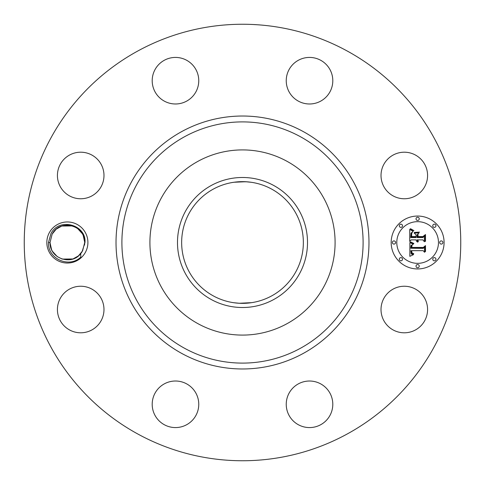 <?xml version="1.0" encoding="UTF-8"?>
<svg xmlns="http://www.w3.org/2000/svg" width="485" height="485" viewBox="0 0 485 485"><rect width="100%" height="100%" fill="white"/><g stroke="black" fill="none" stroke-linecap="round" stroke-linejoin="round"><path stroke-width="0.73" d="M251.181 302.725L247.659 303.125M243.367 303.337L238.632 303.222M251.63 302.658L239.366 303.264M239.287 303.258L233.812 302.725M271.673 189.101A60.843 60.843 0 0 1 295.898 271.673A60.843 60.843 0 0 1 213.327 295.898A60.843 60.843 0 0 1 189.101 213.327A60.843 60.843 0 0 1 271.673 189.101M211.333 185.446A65.014 65.014 0 0 1 299.554 211.333A65.014 65.014 0 0 1 273.667 299.554A65.014 65.014 0 0 1 185.446 273.667A65.014 65.014 0 0 1 211.333 185.446M232.582 182.469L233.527 182.318M234.049 182.245L245.646 181.736M245.695 181.736L251.181 182.275M233.825 182.275L237.977 181.82M238.026 181.82L246.623 181.796M246.677 181.796L250.987 182.251M198.11 323.756A92.593 92.593 0 0 1 198.11 161.244A92.593 92.593 0 0 1 335.093 242.5A92.593 92.593 0 0 1 198.11 323.756M347.133 50.967A218.25 218.25 0 0 1 434.033 347.133A218.25 218.25 0 0 1 137.867 434.033A218.25 218.25 0 0 1 50.967 137.867A218.25 218.25 0 0 1 347.133 50.967M49.349 232.654A20.534 20.534 0 0 1 77.218 224.476A20.534 20.534 0 0 1 85.396 252.345A20.534 20.534 0 0 1 57.527 260.524A20.534 20.534 0 0 1 49.349 232.654M383.865 298.36A23.28 23.28 0 0 1 415.457 289.09A23.28 23.28 0 0 1 424.727 320.682A23.28 23.28 0 0 1 393.135 329.952A23.28 23.28 0 0 1 383.865 298.36M316.075 426.636A23.28 23.28 0 0 1 287.181 410.85A23.28 23.28 0 0 1 302.967 381.962A23.28 23.28 0 0 1 331.855 397.742A23.28 23.28 0 0 1 316.075 426.636M164.318 424.727A23.28 23.28 0 0 1 155.048 393.135A23.28 23.28 0 0 1 186.64 383.865A23.28 23.28 0 0 1 195.91 415.457A23.28 23.28 0 0 1 164.318 424.727M58.364 316.075A23.28 23.28 0 0 1 74.15 287.181A23.28 23.28 0 0 1 103.038 302.967A23.28 23.28 0 0 1 87.258 331.855A23.28 23.28 0 0 1 58.364 316.075M60.273 164.318A23.28 23.28 0 0 1 91.865 155.048A23.28 23.28 0 0 1 101.135 186.64A23.28 23.28 0 0 1 69.543 195.91A23.28 23.28 0 0 1 60.273 164.318M168.925 58.364A23.28 23.28 0 0 1 197.819 74.15A23.28 23.28 0 0 1 182.033 103.038A23.28 23.28 0 0 1 153.145 87.258A23.28 23.28 0 0 1 168.925 58.364M320.682 60.273A23.28 23.28 0 0 1 329.952 91.865A23.28 23.28 0 0 1 298.36 101.135A23.28 23.28 0 0 1 289.09 69.543A23.28 23.28 0 0 1 320.682 60.273M426.636 168.925A23.28 23.28 0 0 1 410.85 197.819A23.28 23.28 0 0 1 381.962 182.033A23.28 23.28 0 0 1 397.742 153.145A23.28 23.28 0 0 1 426.636 168.925M417.627 216.043A26.457 26.457 0 0 1 444.084 242.5A26.457 26.457 0 0 1 417.627 268.957A26.457 26.457 0 0 1 391.177 242.5A26.457 26.457 0 0 1 417.627 216.043M229.866 24.614L226.01 24.874M257.195 24.747L252.818 24.492M262.482 25.165L264.01 25.311M255.134 460.386L258.99 460.126M227.804 460.253L232.182 460.507M222.518 459.835L220.99 459.689M82.074 251.733L84.96 242.603C86.651 224.985 59.437 216.904 50.98 233.546L48.488 242.458C47.518 258.832 69.155 268.502 80.825 257.086L80.704 253.625A17.363 17.363 0 0 0 82.074 251.733M48.482 242.542L50.01 242.621C49.664 258.826 71.725 265.81 80.704 253.625M51.022 248.35L50.01 242.615L51.568 249.696L50.01 242.615L51.568 249.696L50.01 242.615L52.131 234.176C59.813 218.474 85.348 225.07 84.736 242.385L82.608 250.824L78.479 255.844M417.627 263.343A20.843 20.843 0 0 0 438.47 242.5A20.843 20.843 0 0 0 417.627 221.657A20.843 20.843 0 0 0 396.785 242.5A20.843 20.843 0 0 0 417.627 263.343M393.978 244.1A1.601 1.601 0 0 0 395.584 242.5A1.601 1.601 0 0 0 393.978 240.899A1.601 1.601 0 0 0 392.377 242.5A1.601 1.601 0 0 0 393.978 244.1M417.627 220.457A1.601 1.601 0 0 0 419.234 218.85A1.601 1.601 0 0 0 417.627 217.25A1.601 1.601 0 0 0 416.027 218.85A1.601 1.601 0 0 0 417.627 220.457M400.907 227.38A1.601 1.601 0 0 0 402.508 225.78A1.601 1.601 0 0 0 400.907 224.173A1.601 1.601 0 0 0 399.307 225.78A1.601 1.601 0 0 0 400.907 227.38M441.277 244.1A1.601 1.601 0 0 0 442.884 242.5A1.601 1.601 0 0 0 441.277 240.899A1.601 1.601 0 0 0 439.677 242.5A1.601 1.601 0 0 0 441.277 244.1M434.354 227.38A1.601 1.601 0 0 0 435.954 225.78A1.601 1.601 0 0 0 434.354 224.173A1.601 1.601 0 0 0 432.747 225.78A1.601 1.601 0 0 0 434.354 227.38M417.627 264.543A1.601 1.601 0 0 0 416.027 266.15A1.601 1.601 0 0 0 417.627 267.75A1.601 1.601 0 0 0 419.234 266.15A1.601 1.601 0 0 0 417.627 264.543M400.907 257.62A1.601 1.601 0 0 0 399.307 259.22A1.601 1.601 0 0 0 400.907 260.827A1.601 1.601 0 0 0 402.508 259.22A1.601 1.601 0 0 0 400.907 257.62M434.354 257.62A1.601 1.601 0 0 0 432.747 259.22A1.601 1.601 0 0 0 434.354 260.827A1.601 1.601 0 0 0 435.954 259.22A1.601 1.601 0 0 0 434.354 257.62M84.966 242.397L83.171 235.31L82.359 233.74L77.479 228.387L82.359 233.734L77.479 228.387M72.483 225.907L67.427 225.137L72.483 225.907L61.88 226.028L72.52 225.919L61.88 226.028L67.118 225.137M84.736 242.439L84.548 245.04M50.01 242.615L51.568 249.696L50.01 242.615L51.568 249.696L50.01 242.615L51.568 249.696L50.01 242.615L51.568 249.696L50.01 242.615L51.568 249.696L52.38 251.26L57.26 256.613M57.254 256.607L62.11 259.045M72.829 258.984L62.213 259.081M73.035 258.911L78.376 255.928M409.88 242.579L413.22 244.167L411.037 245.568L410.753 248.229L423.29 248.362L424.545 246.998L424.545 252.285L423.193 250.666L411.692 250.666L411.911 252.818L413.796 253.776L413.535 254.043L411.807 253.255L411.389 250.793L410.825 250.666L411.147 253.643L411.983 254.37L413.414 254.667L409.831 256.341L409.88 242.579M410.662 241.924L413.82 243.44L413.717 243.743L410.977 242.536L410.28 242.051L410.662 241.924M412.135 245.034L411.698 247.429L423.32 247.441L425.497 245.604L425.497 251.509L425.181 251.776L425.181 246.241L423.417 247.786L411.371 247.786L411.504 245.671L412.135 245.034M409.716 229.429L413.184 231.327L410.983 233.17L410.674 237.553L416.088 237.553L416.088 236.85L411.31 236.85L411.462 233.388L412.492 232.042L411.686 233.57L411.62 236.559L416.088 236.559L416.088 234.813L414.129 232.964L418.973 232.964L417.058 234.91L417.058 237.553L422.884 237.553L424.387 236.074L424.387 241.754L422.884 239.869L417.912 239.869L418.337 241.645L417.597 239.869L417.058 239.869L417.724 242.154L416.566 241.324L416.088 239.869L411.207 239.869L409.716 241.427L409.716 229.429M410.801 228.865L413.96 230.63L412.353 230.326L410.225 228.756L410.801 228.865M419.531 232.121L414.36 232.424L419.531 232.121M418.028 236.559L422.975 236.559L425.497 234.528L425.497 241.221L425.181 241.512L425.181 235.177L423.114 236.85L417.712 236.85L418.028 234.188L418.028 236.559M84.736 242.385L83.171 235.304L84.736 242.385L82.608 250.824L84.736 242.385L83.171 235.304L84.736 242.385M67.276 225.137L62.268 225.907M62.225 259.081L72.865 258.972L62.225 259.081M77.485 228.393L72.877 226.034M61.656 226.107L56.424 229.023M56.054 229.332L52.21 234.037M184.682 348.339A120.601 120.601 0 0 1 136.661 184.682A120.601 120.601 0 0 1 300.318 136.661A120.601 120.601 0 0 1 348.339 300.318A120.601 120.601 0 0 1 184.682 348.339M181.863 353.492A126.476 126.476 0 0 1 131.508 181.863A126.476 126.476 0 0 1 303.137 131.508A126.476 126.476 0 0 1 353.492 303.137A126.476 126.476 0 0 1 181.863 353.492"/></g></svg>
